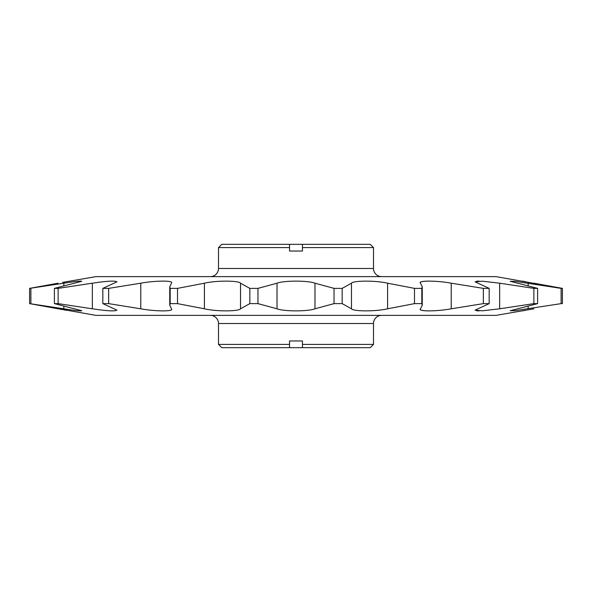 <?xml version="1.0" encoding="UTF-8"?>
<svg xmlns="http://www.w3.org/2000/svg" width="592" height="592" viewBox="0 0 592 592"><rect width="100%" height="100%" fill="white"/><g stroke="black" fill="none" stroke-linecap="round" stroke-linejoin="round"><path stroke-width="0.89" d="M210.36 315.373A8.14 8.14 0 0 1 218.492 323.513L373.508 323.513A8.14 8.14 0 0 1 381.64 315.373M381.64 276.627A8.14 8.14 0 0 1 373.508 268.487L218.492 268.487A8.14 8.14 0 0 1 210.36 276.627M218.492 323.513L218.492 344.418L289.54 344.418L289.54 340.955L302.46 340.955L302.46 344.418L373.508 344.418L373.508 323.513M62.567 309.609L29.6 303.629L29.6 288.371L58.06 283.198L29.6 288.371L63.832 283.198C74.918 281.444 80.897 280.808 81.763 281.289L54.39 288.371L58.127 288.371L92.337 283.198C106.93 281.015 115.129 280.564 116.95 281.851L102.83 288.371L108.654 288.371L108.654 303.629L102.83 303.629L116.95 310.149C115.129 311.436 106.93 310.985 92.337 308.802L58.127 303.629L54.39 303.629L81.763 310.711C80.897 311.192 74.918 310.556 63.832 308.802L29.6 303.629L95.919 315.373L496.081 315.373L533.94 308.802M108.654 288.371L140.778 283.198C154.061 280.697 172.479 280.379 171.747 282.702L169.749 286.713L170.178 288.371L177.511 288.371L177.511 303.629L170.178 303.629L169.749 305.287L171.747 309.298C172.479 311.621 154.061 311.303 140.778 308.802L108.654 303.629M62.567 282.391L95.919 276.627L496.081 276.627L562.4 288.371L561.112 288.371L561.112 303.629L562.4 303.629L562.4 288.371L533.94 283.198M177.511 288.371L204.418 283.198C215.621 280.445 238.754 280.46 240.53 283.198L249.839 288.371L257.971 288.371L277.012 283.198C283.849 280.445 308.195 280.46 314.988 283.198L334.029 288.371L342.161 288.371L351.47 283.198C353.269 280.445 376.445 280.46 387.582 283.198L414.489 288.371L421.822 288.371L422.251 286.706L420.498 283.198C417.079 280.445 436.815 280.46 451.222 283.198L483.346 288.371L483.346 303.629L489.17 303.629L475.058 310.149L482.539 310.793L499.663 308.802L533.873 303.629L537.61 303.629L510.237 310.711L515.366 310.6L561.112 303.629M422.251 286.706L422.251 305.294L420.498 308.802C417.079 311.555 436.815 311.54 451.222 308.802L483.346 303.629M420.253 309.298L420.498 308.802M421.822 288.371L421.822 303.629L422.251 305.294M421.822 303.629L414.489 303.629L387.582 308.802C376.445 311.54 353.269 311.555 351.47 308.802L342.161 303.629L334.029 303.629L314.988 308.802C308.195 311.54 283.849 311.555 277.012 308.802L257.971 303.629L249.839 303.629L240.53 308.802C238.754 311.54 215.621 311.555 204.418 308.802L177.511 303.629M420.253 282.702L420.498 283.198M561.112 288.371L515.366 281.4L510.237 281.289L537.61 288.371L533.873 288.371L499.663 283.198L482.539 281.207L475.058 281.851L489.17 288.371L483.346 288.371M218.492 247.582L221.748 244.333L370.252 244.333L373.508 247.582L302.46 247.582L302.46 251.045L289.54 251.045L289.54 247.582L218.492 247.582L218.492 268.487M289.54 247.582L289.54 244.333M302.46 244.333L302.46 247.582M525.578 281.688L522.366 281.096M476.619 281.215L479.135 281.096M421.881 281.681L424.819 281.244M425.33 281.207L429.052 281.096M66.274 281.718L64.143 282.103M102.83 288.371L102.83 303.629M58.127 288.371L58.127 303.629M54.39 288.371L54.39 303.629M170.178 288.371L170.178 303.629M30.888 288.371L30.888 303.629M562.4 288.371L562.4 303.629M537.61 288.371L537.61 303.629M533.873 288.371L533.873 303.629M489.17 288.371L489.17 303.629M414.489 288.371L414.489 303.629M342.161 288.371L342.161 303.629M334.029 288.371L334.029 303.629M249.839 288.371L249.839 303.629M257.971 288.371L257.971 303.629M66.274 310.282L64.143 309.897M421.881 310.319L424.819 310.756M425.33 310.793L429.052 310.904M476.619 310.785L479.135 310.904M525.578 310.312L522.366 310.904M289.54 344.418L289.54 347.667L221.748 347.667L218.492 344.418M373.508 344.418L370.252 347.667L302.46 347.667L302.46 344.418M289.54 347.667L302.46 347.667M314.988 283.198L314.988 308.802M277.012 283.198L277.012 308.802M240.53 283.198L240.53 308.802M204.418 283.198L204.418 308.802M387.582 283.198L387.582 308.802M351.47 283.198L351.47 308.802M451.222 283.198L451.222 308.802M499.663 283.198L499.663 308.802M528.168 283.198L528.168 285.929M528.168 306.071L528.168 308.802M63.832 283.198L63.832 285.929M63.832 306.071L63.832 308.802M140.778 283.198L140.778 308.802M92.337 283.198L92.337 308.802M373.508 247.582L373.508 268.487M169.749 286.831L169.749 305.169"/></g></svg>
